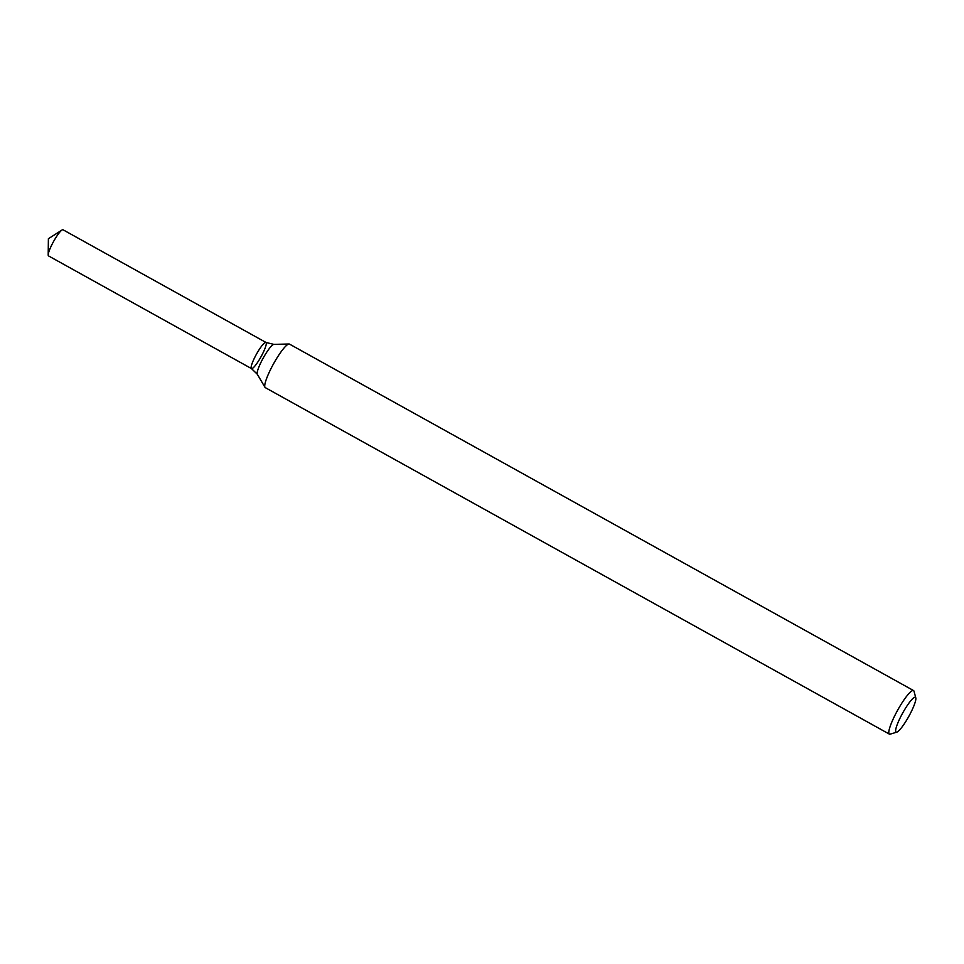 <?xml version="1.0" encoding="UTF-8"?>
<svg xmlns="http://www.w3.org/2000/svg" width="964" height="964" viewBox="0 0 964 964"><rect width="100%" height="100%" fill="white"/><g stroke="black" fill="none" stroke-linecap="round" stroke-linejoin="round"><path stroke-width="1.45" d="M896.773 732.158L890.242 734.134A24.907 4.362 -61 0 1 889.676 734.207A24.907 4.362 -61 0 1 889.362 734.11A24.907 4.362 -61 0 1 897.641 710.215A24.907 4.362 -61 0 1 913.547 690.561A24.907 4.362 -61 0 1 914.029 691.296L915.8 697.876A19.919 3.494 -61 0 1 908.799 716.409A19.919 3.494 -61 0 1 896.773 732.158A19.919 3.494 -61 0 1 896.327 732.218A19.919 3.494 -61 0 1 903.208 712.107A19.919 3.494 -61 0 1 915.8 697.876M889.362 734.11L265.305 387.649A24.907 4.362 -61 0 1 264.98 387.311A24.907 4.362 -61 0 1 273.571 363.753A24.907 4.362 -61 0 1 289.019 344.003A24.907 4.362 -61 0 1 289.164 344.003A24.907 4.362 -61 0 1 289.477 344.1L913.547 690.561M251.652 368.622A14.942 2.615 -61 0 1 251.459 368.573A14.942 2.615 -61 0 1 256.424 354.234A14.942 2.615 -61 0 1 265.968 342.449A14.942 2.615 -61 0 1 261.268 356.294A14.942 2.615 -61 0 1 251.652 368.622A14.942 2.615 -61 0 1 251.459 368.573A14.942 2.615 -61 0 1 256.424 354.234A14.942 2.615 -61 0 1 265.968 342.449L273.872 344.389A17.159 3.013 119 0 0 263.232 358.018A17.159 3.013 119 0 0 257.304 374.249L264.98 387.311M48.742 255.978A14.942 2.615 -61 0 1 48.549 255.918A14.942 2.615 -61 0 1 48.2 254.894A14.942 2.615 -61 0 1 53.514 241.59A14.942 2.615 -61 0 1 61.997 230.035A14.942 2.615 -61 0 1 63.058 229.793L265.968 342.449M273.981 344.401A17.159 3.013 119 0 0 273.872 344.389L289.019 344.003M48.549 255.918L251.459 368.573L257.304 374.249M61.997 230.035L48.381 238.735L48.2 254.894"/></g></svg>
